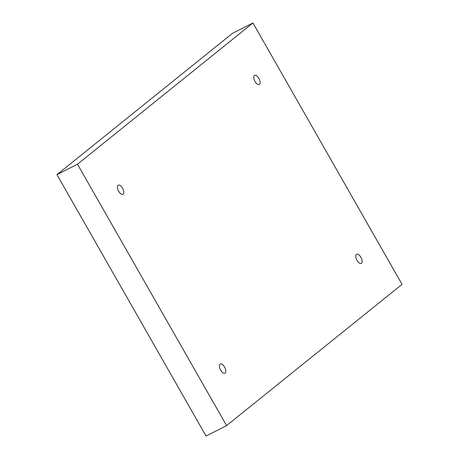 <?xml version="1.0" encoding="UTF-8"?>
<svg xmlns="http://www.w3.org/2000/svg" width="459" height="459" viewBox="0 0 459 459"><rect width="100%" height="100%" fill="white"/><g stroke="black" fill="none" stroke-linecap="round" stroke-linejoin="round"><path stroke-width="0.69" d="M402.044 284.356L226.591 425.596L77.485 164.19L252.938 22.95L402.044 284.356M77.485 164.19L56.956 174.644L206.062 436.05L226.591 425.596M220.664 370.143A5.147 2.444 63 0 0 224.933 373.167A5.147 2.444 63 0 0 224.778 367.475A5.147 2.444 63 0 0 220.268 363.998A5.147 2.444 63 0 0 220.664 370.143M357.01 260.385A5.147 2.444 63 0 0 361.279 263.409A5.147 2.444 63 0 0 361.13 257.711A5.147 2.444 63 0 0 356.614 254.24A5.147 2.444 63 0 0 357.01 260.385M254.992 81.524A5.147 2.444 63 0 0 259.26 84.548A5.147 2.444 63 0 0 259.111 78.856A5.147 2.444 63 0 0 254.596 75.379A5.147 2.444 63 0 0 254.992 81.524M118.646 191.283A5.147 2.444 63 0 0 122.914 194.306A5.147 2.444 63 0 0 122.76 188.615A5.147 2.444 63 0 0 118.25 185.138A5.147 2.444 63 0 0 118.646 191.283M56.956 174.644L232.409 33.404L252.938 22.95"/></g></svg>
